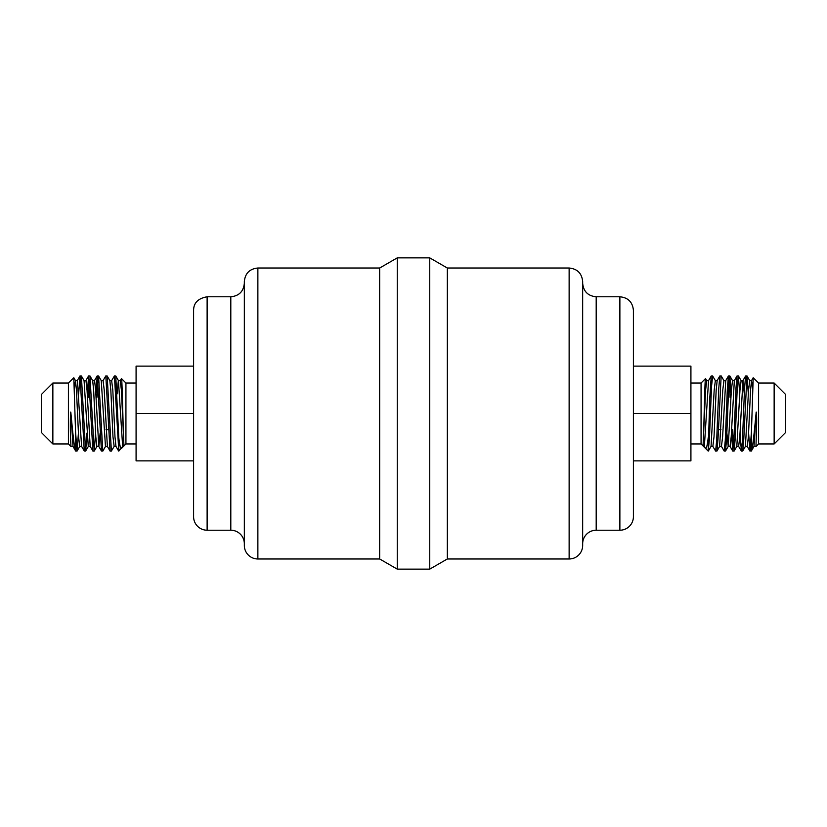 <?xml version="1.0" encoding="UTF-8"?>
<svg xmlns="http://www.w3.org/2000/svg" width="827" height="827" viewBox="0 0 827 827"><rect width="100%" height="100%" fill="white"/><g stroke="black" fill="none" stroke-linecap="round" stroke-linejoin="round"><path stroke-width="1.24" d="M78.41 433.028L77.087 451.025L75.753 451.087M77.004 451.087L75.557 431.766L75.557 450.684C74.13 448.389 72.042 424.809 70.926 413.397L72.993 446.384L75.671 451.025M87 433.028L85.677 451.025L84.271 451.025L80.054 375.913L81.387 375.975L84.065 380.616L88.272 446.456L90.174 446.384L92.944 451.087L94.195 451.087L89.978 375.975L88.644 375.913L92.862 451.025M85.605 451.087L81.387 375.975M78.648 393.972L80.054 375.913M89.275 379.769L88.365 397.26M87.249 393.983L88.644 375.913M105.556 446.384L102.868 451.025L101.452 451.025L97.235 375.913L98.568 375.975L101.256 380.616L105.463 446.456L107.365 446.384L110.125 451.087L111.376 451.087L107.169 375.975L105.825 375.913L110.043 451.025M102.786 451.087L98.568 375.975M97.865 379.769L96.955 397.26M95.591 433.017L94.195 451.087M95.839 393.983L97.235 375.913M101.256 380.616L103.065 380.616L105.825 375.913M118.788 451.087L114.426 375.913L115.759 375.975L118.447 380.616L122.644 446.456A1.147 1.147 0 0 1 123.926 445.918L121.6 448.286C120.639 449.175 119.708 445.65 118.788 437.71L118.788 451.087L122.644 446.456M118.788 437.71L115.759 375.975M107.169 375.975L109.846 380.616L110.828 390.189L112.979 436.811L114.147 446.384L111.376 451.087M109.846 380.616L111.655 380.616L114.426 375.913M774.144 383.056L758.586 383.056L753.19 377.732L751.443 431.766L749.996 451.087L751.443 450.684C752.87 448.389 754.958 424.809 756.074 413.397C756.209 409.365 756.798 414.989 756.643 423.858L755.971 446.559L758.586 443.944L774.144 443.944L785.65 432.449L785.65 394.551L774.144 383.056L774.144 443.944M751.247 451.087L751.443 431.766M746.946 375.913L745.613 375.975L744.558 388.163L742.45 440.481L741.395 451.087L742.729 451.025L743.793 438.817L746.946 375.913L748.342 393.983M749.996 451.087L748.59 433.028M738.356 375.913L737.022 375.975L735.968 388.163L733.859 440.481L732.805 451.087L734.138 451.025L735.193 438.827L737.302 386.488L738.356 375.913L739.751 393.983M741.395 451.087L740 433.028M729.765 375.913L728.432 375.975L727.378 388.163L725.269 440.481L724.214 451.087L725.548 451.025L726.602 438.827L728.711 386.509L729.765 375.913L731.161 393.983M732.526 429.74L733.435 447.231M732.805 451.087L731.409 433.017M730.045 397.26L729.135 379.769M721.175 375.913L719.831 375.975L718.777 388.163L716.678 440.481L715.624 451.087L716.957 451.025L718.012 438.837L721.165 375.913L723.935 380.616L722.767 390.189L719.635 446.384L721.444 446.384L724.214 451.087M712.574 375.913L711.241 375.975L709.731 398.676L708.212 451.087L709.421 438.827L711.52 386.509L712.667 376.006M690.917 443.944L701.069 443.944L703.053 445.929L703.581 434.051C704.263 413.707 704.904 377.639 705.534 378.59L701.069 383.056L701.069 443.944M715.624 451.087L712.853 446.384L714.021 436.811L716.172 390.189L717.154 380.616L719.831 375.975M758.586 383.056L758.586 443.944M106.011 429.74L108.595 429.74M718.405 429.74L720.989 429.74M136.083 443.944L125.931 443.944L123.947 445.929L123.419 434.051C122.592 406.76 121.993 376.378 121.466 378.59L125.931 383.056L125.931 443.944M52.856 383.056L68.414 383.056L68.414 443.944L52.856 443.944L41.35 432.449L41.35 394.551L52.856 383.056L52.856 443.944M257.869 268.02L379.665 268.02L397.249 257.869L429.751 257.869L447.335 268.02L447.335 558.98L429.751 569.131L397.249 569.131L379.665 558.98L257.869 558.98A13.532 13.532 0 0 1 244.337 545.448L244.337 281.552C245.143 273.334 249.651 268.827 257.869 268.02L257.869 558.98M429.751 257.869L429.751 569.131M397.249 257.869L397.249 569.131M379.665 268.02L379.665 558.98M244.337 543.752A13.532 13.532 0 0 0 230.805 530.221L207.122 530.221A13.532 13.532 0 0 1 193.59 516.689L193.59 310.311C193.663 302.868 198.17 298.361 207.122 296.779L207.122 530.221M633.41 310.311L633.41 516.689L633.41 460.866L690.917 460.866L690.917 366.134L633.41 366.134L633.41 310.311C632.603 302.093 628.096 297.586 619.878 296.779L619.878 530.221L596.195 530.221A13.532 13.532 0 0 0 582.663 543.752M633.41 516.689A13.532 13.532 0 0 1 619.878 530.221M447.335 268.02L569.131 268.02C577.349 268.827 581.857 273.334 582.663 281.552L582.663 545.448A13.532 13.532 0 0 1 569.131 558.98L447.335 558.98M117.072 393.983L118.354 380.544L120.256 380.616L121.466 378.59M75.557 431.766L73.81 377.732L68.414 383.056M71.029 446.559L68.414 443.944M70.926 446.218L70.44 433.979C70.192 425.998 70.409 406.946 70.926 413.397M705.534 378.59L706.744 380.616L705.586 390.189L703.581 434.051M708.212 437.71C707.292 445.65 706.361 449.175 705.4 448.286L708.212 451.087M703.053 445.929L705.4 448.286L704.356 446.456A1.147 1.147 0 0 0 703.053 445.929L703.353 445.887M193.59 460.866L136.083 460.866L136.083 366.134L193.59 366.134M136.083 413.5L193.59 413.5M690.917 413.5L633.41 413.5M207.122 296.779L230.805 296.779L230.805 530.221M619.878 296.779L596.195 296.779L596.195 530.221M569.131 268.02L569.131 558.98M74.44 387.966L75.474 380.616L76.456 390.189L78.606 436.811L79.681 446.456L81.584 446.384L84.271 451.025M89.978 375.985L92.665 380.616L93.647 390.189L95.798 436.811L96.873 446.456L98.858 446.456L100.139 433.017M73.81 377.732L75.474 380.616L77.376 380.544L81.584 446.384M84.065 380.616L85.967 380.544L87.042 390.189L90.174 446.384M92.665 380.616L94.567 380.544L95.643 390.189L98.764 446.384L101.452 451.025M103.065 380.616L104.233 390.189L107.365 446.384M111.655 380.616L112.823 390.189L114.974 436.811L115.956 446.384L118.643 451.025M120.256 380.616L121.414 390.189L123.419 434.051M756.074 413.397L754.007 446.384L755.816 446.384M747.029 375.975L749.717 380.616L748.549 390.189L745.416 446.384L747.226 446.384L749.913 451.025M738.439 375.975L741.126 380.616L739.958 390.189L736.826 446.384L738.635 446.384L741.323 451.025M729.848 375.975L732.526 380.616L731.357 390.189L728.236 446.384L726.861 433.017M712.657 375.975L715.345 380.616L714.177 390.189L711.044 446.384L712.853 446.384M752.56 387.966L751.526 380.616L750.544 390.189L748.394 436.811L747.226 446.384M744.3 393.972L742.935 380.616L739.803 436.811L738.635 446.384M732.526 380.616L734.335 380.616L731.202 436.811L730.045 446.384L732.722 451.025M723.935 380.616L725.744 380.616L722.612 436.811L721.444 446.384M706.744 380.616L708.553 380.616L704.356 446.456M701.069 383.056L690.917 383.056M125.931 383.056L136.083 383.056M230.805 296.779C239.024 295.983 243.541 291.466 244.337 283.248M596.195 296.779C587.976 295.983 583.459 291.466 582.663 283.248M71.184 446.384L72.993 446.384M114.147 446.384L115.956 446.384M77.283 380.616L79.971 375.975M85.874 380.616L88.561 375.975M94.474 380.616L97.152 375.975M77.087 451.025L79.774 446.384M85.677 451.025L88.365 446.384M94.278 451.025L96.955 446.384M749.717 380.616L751.526 380.616L753.19 377.732M741.126 380.616L742.935 380.616L745.613 375.985M725.548 451.025L728.236 446.384L730.045 446.384M715.345 380.616L717.154 380.616M734.335 380.616L737.022 375.985M725.744 380.616L728.432 375.975M708.553 380.616L711.241 375.975M751.329 451.025L754.007 446.384M742.729 451.025L745.416 446.384M734.138 451.025L736.826 446.384M716.957 451.025L719.635 446.384M708.357 451.025L711.044 446.384"/></g></svg>
